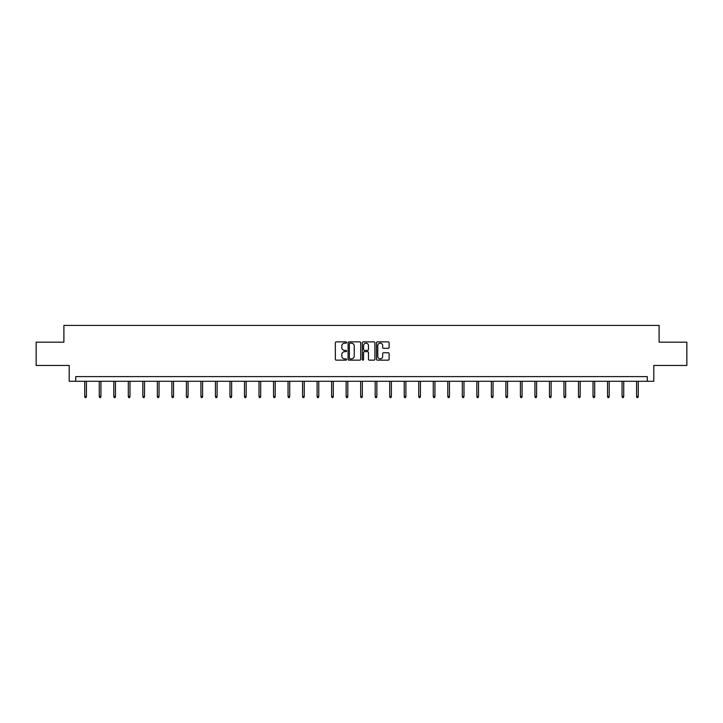 <?xml version="1.0" encoding="UTF-8"?>
<svg xmlns="http://www.w3.org/2000/svg" width="723" height="723" viewBox="0 0 723 723"><rect width="100%" height="100%" fill="white"/><g stroke="black" fill="none" stroke-linecap="round" stroke-linejoin="round"><path stroke-width="1.08" d="M346.606 342.521A0.642 0.642 0 0 0 345.965 341.88L336.258 341.88A0.913 0.913 0 0 0 335.345 342.792L335.345 359.241A0.913 0.913 0 0 0 336.258 360.153L345.965 360.153A0.642 0.642 0 0 0 346.606 359.512A0.642 0.642 0 0 0 345.965 358.879L344.708 358.879A2.928 2.928 0 0 1 341.789 355.951L341.789 354.577A2.928 2.928 0 0 1 344.708 351.658L345.965 351.658A0.642 0.642 0 0 0 346.606 351.017A0.642 0.642 0 0 0 345.965 350.375L344.708 350.375A2.928 2.928 0 0 1 341.789 347.456L341.789 346.082A2.928 2.928 0 0 1 344.708 343.163L345.965 343.163A0.642 0.642 0 0 0 346.606 342.521M388.206 348.323A0.913 0.913 0 0 0 389.119 347.411L389.119 342.792A0.913 0.913 0 0 0 388.206 341.88L377.424 341.88A0.913 0.913 0 0 0 376.511 342.792L376.511 359.241A0.913 0.913 0 0 0 377.424 360.153L388.206 360.153A0.913 0.913 0 0 0 389.119 359.241L389.119 353.664A0.913 0.913 0 0 0 388.206 352.752L383.588 352.752A0.913 0.913 0 0 0 382.675 353.664L382.675 356.43A2.44 2.44 0 0 1 380.235 358.879A2.44 2.44 0 0 1 377.786 356.43L377.786 345.603A2.44 2.44 0 0 1 380.235 343.163A2.44 2.44 0 0 1 382.675 345.603L382.675 347.411A0.913 0.913 0 0 0 383.588 348.323L388.206 348.323M647.284 381.274L653.8 381.274L653.8 365.449L686.85 365.449L686.85 342.178L659.105 342.178L659.105 325.422L63.895 325.422L63.895 342.178L36.15 342.178L36.15 365.449L69.2 365.449L69.2 381.274L647.284 381.274L647.284 376.62L75.716 376.62L75.716 381.274M360.705 342.792A0.913 0.913 0 0 0 359.783 341.88L349.001 341.88A0.913 0.913 0 0 0 348.088 342.792L348.088 359.241A0.913 0.913 0 0 0 349.001 360.153L359.783 360.153A0.913 0.913 0 0 0 360.705 359.241L360.705 342.792M363.217 341.88L373.999 341.88A0.913 0.913 0 0 1 374.912 342.792L374.912 359.241A0.913 0.913 0 0 1 373.999 360.153L369.381 360.153A0.913 0.913 0 0 1 368.468 359.241L368.468 352.571A0.913 0.913 0 0 0 367.555 351.658L364.491 351.658A0.913 0.913 0 0 0 363.579 352.571L363.579 359.512A0.642 0.642 0 0 1 362.937 360.153A0.642 0.642 0 0 1 362.295 359.512L362.295 342.792A0.913 0.913 0 0 1 363.217 341.88M350.013 343.163A0.642 0.642 0 0 0 349.372 343.796L349.372 358.237A0.642 0.642 0 0 0 350.013 358.879L351.333 358.879A2.928 2.928 0 0 0 354.261 355.951L354.261 346.082A2.928 2.928 0 0 0 351.333 343.163L350.013 343.163M368.468 345.648A2.44 2.44 0 0 0 366.019 343.208A2.44 2.44 0 0 0 363.579 345.648L363.579 349.462A0.913 0.913 0 0 0 364.491 350.375L367.555 350.375A0.913 0.913 0 0 0 368.468 349.462L368.468 345.648M86.417 396.376L86.046 397.578L85.115 397.578L84.745 396.376L86.417 396.376L86.417 381.274M84.745 396.376L84.745 381.274M100.94 396.376L100.569 397.578L99.638 397.578L99.268 396.376L100.94 396.376L100.94 381.274M99.268 396.376L99.268 381.274M115.463 396.376L115.093 397.578L114.162 397.578L113.791 396.376L115.463 396.376L115.463 381.274M113.791 396.376L113.791 381.274M129.986 396.376L129.616 397.578L128.685 397.578L128.305 396.376L129.986 396.376L129.986 381.274M128.305 396.376L128.305 381.274M144.51 396.376L144.13 397.578L143.199 397.578L142.829 396.376L144.51 396.376L144.51 381.274M142.829 396.376L142.829 381.274M159.033 396.376L158.653 397.578L157.722 397.578L157.352 396.376L159.033 396.376L159.033 381.274M157.352 396.376L157.352 381.274M173.547 396.376L173.177 397.578L172.246 397.578L171.875 396.376L173.547 396.376L173.547 381.274M171.875 396.376L171.875 381.274M188.07 396.376L187.7 397.578L186.769 397.578L186.398 396.376L188.07 396.376L188.07 381.274M186.398 396.376L186.398 381.274M202.594 396.376L202.223 397.578L201.292 397.578L200.922 396.376L202.594 396.376L202.594 381.274M200.922 396.376L200.922 381.274M217.117 396.376L216.746 397.578L215.816 397.578L215.445 396.376L217.117 396.376L217.117 381.274M215.445 396.376L215.445 381.274M231.64 396.376L231.27 397.578L230.339 397.578L229.959 396.376L231.64 396.376L231.64 381.274M229.959 396.376L229.959 381.274M246.163 396.376L245.793 397.578L244.862 397.578L244.482 396.376L246.163 396.376L246.163 381.274M244.482 396.376L244.482 381.274M260.687 396.376L260.307 397.578L259.376 397.578L259.006 396.376L260.687 396.376L260.687 381.274M259.006 396.376L259.006 381.274M275.21 396.376L274.83 397.578L273.9 397.578L273.529 396.376L275.21 396.376L275.21 381.274M273.529 396.376L273.529 381.274M289.724 396.376L289.354 397.578L288.423 397.578L288.052 396.376L289.724 396.376L289.724 381.274M288.052 396.376L288.052 381.274M304.247 396.376L303.877 397.578L302.946 397.578L302.576 396.376L304.247 396.376L304.247 381.274M302.576 396.376L302.576 381.274M318.771 396.376L318.4 397.578L317.469 397.578L317.099 396.376L318.771 396.376L318.771 381.274M317.099 396.376L317.099 381.274M333.294 396.376L332.923 397.578L331.993 397.578L331.622 396.376L333.294 396.376L333.294 381.274M331.622 396.376L331.622 381.274M347.817 396.376L347.447 397.578L346.516 397.578L346.136 396.376L347.817 396.376L347.817 381.274M346.136 396.376L346.136 381.274M362.34 396.376L361.97 397.578L361.03 397.578L360.66 396.376L362.34 396.376L362.34 381.274M360.66 396.376L360.66 381.274M376.864 396.376L376.484 397.578L375.553 397.578L375.183 396.376L376.864 396.376L376.864 381.274M375.183 396.376L375.183 381.274M391.378 396.376L391.007 397.578L390.077 397.578L389.706 396.376L391.378 396.376L391.378 381.274M389.706 396.376L389.706 381.274M405.901 396.376L405.531 397.578L404.6 397.578L404.229 396.376L405.901 396.376L405.901 381.274M404.229 396.376L404.229 381.274M420.425 396.376L420.054 397.578L419.123 397.578L418.753 396.376L420.425 396.376L420.425 381.274M418.753 396.376L418.753 381.274M434.948 396.376L434.577 397.578L433.646 397.578L433.276 396.376L434.948 396.376L434.948 381.274M433.276 396.376L433.276 381.274M449.471 396.376L449.1 397.578L448.17 397.578L447.79 396.376L449.471 396.376L449.471 381.274M447.79 396.376L447.79 381.274M463.994 396.376L463.624 397.578L462.693 397.578L462.313 396.376L463.994 396.376L463.994 381.274M462.313 396.376L462.313 381.274M478.518 396.376L478.138 397.578L477.207 397.578L476.837 396.376L478.518 396.376L478.518 381.274M476.837 396.376L476.837 381.274M493.041 396.376L492.661 397.578L491.73 397.578L491.36 396.376L493.041 396.376L493.041 381.274M491.36 396.376L491.36 381.274M507.555 396.376L507.185 397.578L506.254 397.578L505.883 396.376L507.555 396.376L507.555 381.274M505.883 396.376L505.883 381.274M522.078 396.376L521.708 397.578L520.777 397.578L520.406 396.376L522.078 396.376L522.078 381.274M520.406 396.376L520.406 381.274M536.602 396.376L536.231 397.578L535.3 397.578L534.93 396.376L536.602 396.376L536.602 381.274M534.93 396.376L534.93 381.274M551.125 396.376L550.754 397.578L549.823 397.578L549.453 396.376L551.125 396.376L551.125 381.274M549.453 396.376L549.453 381.274M565.648 396.376L565.278 397.578L564.347 397.578L563.967 396.376L565.648 396.376L565.648 381.274M563.967 396.376L563.967 381.274M580.171 396.376L579.801 397.578L578.87 397.578L578.49 396.376L580.171 396.376L580.171 381.274M578.49 396.376L578.49 381.274M594.695 396.376L594.315 397.578L593.384 397.578L593.014 396.376L594.695 396.376L594.695 381.274M593.014 396.376L593.014 381.274M609.209 396.376L608.838 397.578L607.907 397.578L607.537 396.376L609.209 396.376L609.209 381.274M607.537 396.376L607.537 381.274M623.732 396.376L623.362 397.578L622.431 397.578L622.06 396.376L623.732 396.376L623.732 381.274M622.06 396.376L622.06 381.274M638.255 396.376L637.885 397.578L636.954 397.578L636.583 396.376L638.255 396.376L638.255 381.274M636.583 396.376L636.583 381.274"/></g></svg>
